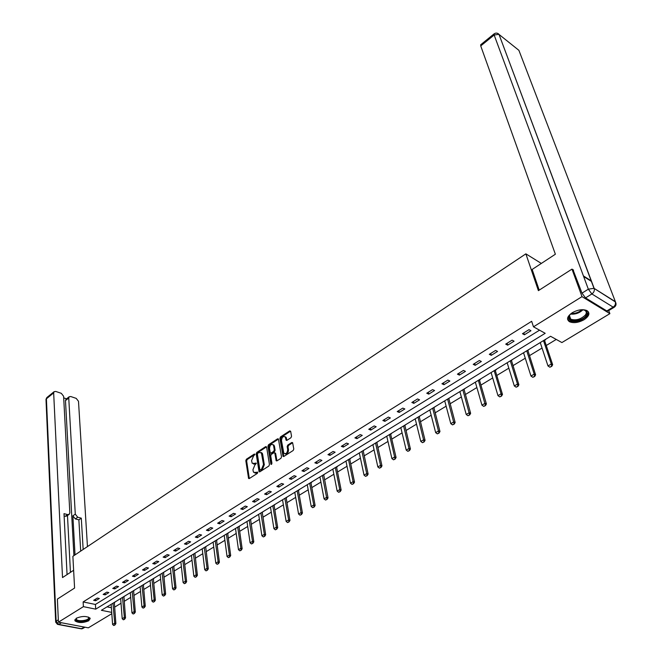 <?xml version="1.0" encoding="UTF-8"?>
<svg xmlns="http://www.w3.org/2000/svg" width="662" height="662" viewBox="0 0 662 662"><rect width="100%" height="100%" fill="white"/><g stroke="black" fill="none" stroke-linecap="round" stroke-linejoin="round"><path stroke-width="0.99" d="M254.928 454.389L254.307 454.058L246.413 459.221L245.817 460.661L248.573 478.419L249.317 478.535L257.311 473.421L257.741 472.395L253.62 472.345L253.174 471.145L252.95 469.689L254.87 465.038L256.326 463.35L252.23 463.317L251.568 460.702L253.488 456.068L254.928 454.389M584.116 319.688C578.522 322.7 573.656 323.387 569.519 321.749C566.233 319.357 567.152 316.345 572.282 312.712C577.835 309.684 582.709 308.964 586.896 310.561C590.272 313.002 589.346 316.047 584.116 319.688M88.824 620.741C83.114 623.074 78.497 623.116 74.98 620.865L76.204 618.291C81.906 615.95 86.532 615.892 90.073 618.126L88.824 620.741M290.924 437.748L291.537 436.258L290.668 431.343L289.708 430.888L280.506 436.912L279.894 438.385L283.022 456.317L283.849 456.449L293.175 450.491L293.796 448.993L292.604 442.646L291.76 442.497L287.78 445.071L287.159 446.56L287.68 449.539C287.283 453.147 286.001 454.355 283.816 453.147L281.491 440.66C281.896 437.069 283.179 435.869 285.339 437.069L286.116 440.189L286.952 440.329L290.924 437.748M111.812 613.691L88.336 627.833L58.43 622.181L57.395 599.077L74.583 588.055L72.878 556.328L525.868 253.844L538.396 290.651L571.976 269.12L582.014 296.634L609.884 313.647L561.897 342.56L550.561 336.279L101.385 610.298L111.721 612.391M58.43 622.181L83.404 606.649L95.717 609.148L545.19 333.3L533.481 326.813L582.014 296.634M533.481 326.813L531.66 321.293L83.131 601.932L83.404 606.649M266.612 447.065L265.694 446.602L256.79 452.427L256.194 453.875L259.065 471.692L259.835 471.807L268.855 466.04L269.459 464.567L266.612 447.065M268.549 444.732L277.601 438.815L278.412 438.939L281.524 456.846L280.911 458.327L276.973 460.851L276.162 460.719L274.838 453.205L273.903 452.734L271.321 454.397L270.717 455.87L271.941 463.309L270.857 464.004L267.945 446.196L268.549 444.732L269.368 445.021L278.421 439.105L277.601 438.815M541.351 263.426L525.868 253.844M83.131 601.932L95.411 604.456L539.547 330.173M95.709 600.74L99.333 598.489L97.289 598.059L93.656 600.318L95.709 600.74L95.601 599.11M105.184 594.865L108.866 592.581L106.822 592.134L103.131 594.426L105.184 594.865L105.068 593.226M114.807 588.89L118.548 586.573L116.495 586.118L112.755 588.444L114.807 588.89L114.683 587.244M124.572 582.833L128.37 580.475L126.318 580.011L122.52 582.37L124.572 582.833L124.448 581.178M134.494 576.676L138.35 574.285L136.298 573.813L132.441 576.205L134.494 576.676L134.353 575.013M144.564 570.429L148.487 568.004L146.426 567.508L142.512 569.941L144.564 570.429L144.415 568.757M154.8 564.082L158.781 561.616L156.72 561.111L152.74 563.585L154.8 564.082L154.635 562.402M165.194 557.636L169.232 555.128L167.172 554.615L163.133 557.123L165.194 557.636L165.02 555.948M175.753 551.082L179.857 548.541L177.797 548.012L173.692 550.561L175.753 551.082L175.571 549.394M186.477 544.429L190.648 541.847L188.587 541.301L184.417 543.891L186.477 544.429L186.287 542.732M197.375 537.668L201.612 535.037L199.552 534.482L195.315 537.114L197.375 537.668L197.168 535.963M208.456 530.8L212.759 528.127L210.698 527.548L206.387 530.229L208.456 530.8L208.24 529.079M219.71 523.816L224.087 521.093L222.027 520.506L217.649 523.228L219.71 523.816L219.486 522.086M231.154 516.716L235.606 513.952L233.545 513.348L229.093 516.112L231.154 516.716L230.914 514.978M242.788 509.492L247.315 506.687L245.254 506.066L240.728 508.879L242.788 509.492L242.54 507.754M254.622 502.152L259.223 499.297L257.17 498.66L252.561 501.523L254.622 502.152L254.357 500.406M266.654 494.688L271.337 491.783L269.277 491.13L264.593 494.042L266.654 494.688L266.372 492.933M278.892 487.1L283.659 484.145L281.598 483.467L276.84 486.429L278.892 487.1L278.603 485.337M291.338 479.371L296.187 476.367L294.135 475.672L289.286 478.692L291.338 479.371L291.032 477.6M304.007 471.518L308.939 468.456L306.887 467.744L301.955 470.814L304.007 471.518L303.684 469.739M316.899 463.524L321.914 460.404L319.862 459.676L314.847 462.796L316.899 463.524L316.56 461.737M330.015 455.382L335.121 452.212L333.077 451.467L327.963 454.645L330.015 455.382L329.659 453.586M343.363 447.098L348.56 443.871L346.524 443.101L341.319 446.337L343.363 447.098L342.99 445.294M356.959 438.666L362.246 435.381L360.211 434.595L354.915 437.888L356.959 438.666L356.57 436.854M370.794 430.085L376.182 426.742L374.154 425.923L368.759 429.274L370.794 430.085L370.389 428.264M384.887 421.338L390.373 417.937L388.354 417.101L382.859 420.511L384.887 421.338L384.465 419.509M399.244 412.434L404.838 408.967L402.81 408.106L397.217 411.582L399.244 412.434L398.805 410.597M413.866 403.365L419.559 399.823L417.548 398.946L411.847 402.488L413.866 403.365L413.402 401.52M428.761 394.122L434.57 390.514L432.559 389.612L426.75 393.22L428.761 394.122L428.289 392.268M443.945 384.696L449.862 381.031L447.868 380.096L441.943 383.778L443.945 384.696L443.449 382.843M459.42 375.097L465.452 371.357L463.466 370.397L457.425 374.154L459.42 375.097L458.898 373.236M475.2 365.308L481.348 361.493L479.362 360.509L473.214 364.34L475.2 365.308L474.654 363.438M491.287 355.328L497.559 351.439L495.581 350.43L489.309 354.327L491.287 355.328L490.716 353.45M507.688 345.159L514.084 341.187L512.123 340.144L505.718 344.124L507.688 345.159L507.1 343.264M524.42 334.773L530.949 330.727L528.996 329.651L522.467 333.714L524.42 334.773L523.808 332.878M114.667 607.12L121.022 603.272M124.224 601.328L130.704 597.405M133.931 595.444L140.526 591.447M143.786 589.47L150.506 585.39M153.791 583.404L160.643 579.25M163.944 577.247L170.937 573.011M174.263 570.992L181.388 566.672M184.739 564.645L192.005 560.242M195.381 558.19L202.787 553.705M206.196 551.636L213.752 547.06M217.177 544.975L224.881 540.308M228.34 538.214L236.202 533.448M239.685 531.338L247.704 526.472M251.212 524.345L259.405 519.38M262.938 517.237L271.288 512.173M274.854 510.013L283.377 504.849M286.977 502.665L295.674 497.394M299.298 495.201L308.186 489.814M311.835 487.596L320.905 482.102M324.587 479.867L333.847 474.257M337.562 472.006L347.02 466.271M350.761 464.004L360.426 458.145M364.199 455.853L374.071 449.87M377.878 447.562L387.965 441.446M391.796 439.121L402.107 432.874M405.98 430.532L416.514 424.143M420.42 421.777L431.185 415.248M435.124 412.856L446.13 406.187M450.102 403.779L461.364 396.952M465.369 394.527L476.888 387.543M480.926 385.094L492.702 377.952M496.79 375.478L508.83 368.18M512.951 365.681L525.28 358.208M529.434 355.684L542.054 348.038M546.249 345.498L556.254 339.432M107.037 606.847L111.382 607.741M111.142 604.348L112.581 624.432L114.418 623.339L115.875 623.621L114.352 602.875L115.254 601.841M123.893 596.776L124.804 596.015M133.575 590.876L134.494 590.099M140.112 586.673L141.891 607.029L143.811 605.887L145.268 606.202L143.406 585.167L144.333 584.099M150.067 580.599L151.954 601.055L153.915 599.896L155.371 600.211L153.385 579.084L154.32 578M163.514 572.613L164.466 571.811M170.432 568.178L172.567 588.816L174.586 587.624L176.051 587.955L173.8 566.631L174.768 565.53M180.858 561.815L183.117 582.552L185.17 581.335L186.634 581.683L184.251 560.259L185.236 559.15M194.86 553.498L195.861 552.662M205.642 546.92L206.66 546.076M213.123 542.137L215.795 563.155L217.947 561.881L219.403 562.253L216.606 540.54L217.624 539.389M224.228 535.359L227.041 556.485L229.226 555.186L230.69 555.567L227.736 533.746L228.771 532.587M235.507 528.475L238.469 549.692L240.695 548.376L242.151 548.773L239.048 526.853L240.099 525.678M250.534 519.538L251.61 518.652M262.226 512.413L263.31 511.511M270.485 507.142L273.919 528.648L276.253 527.266L277.717 527.697L274.118 505.47L275.21 504.254M282.533 499.785L286.141 521.399L288.516 519.993L289.973 520.431L286.207 498.105L287.308 496.872M294.789 492.313L298.57 514.018L300.987 512.587L302.443 513.042L298.488 490.616L299.613 489.367M307.259 484.708L311.214 506.513L313.664 505.056L315.12 505.52L310.991 482.995L312.125 481.737M323.677 474.935L324.86 473.967M319.936 476.971L324.074 498.883L326.573 497.394L322.402 475.465M332.845 469.143L337.165 491.113L339.705 489.599L341.153 490.087L336.635 467.355L337.81 466.073M345.961 461.091L350.488 483.202L353.078 481.663L354.518 482.168L349.801 459.337L350.984 458.03M363.165 450.855L364.398 449.846M376.794 442.539L378.052 441.521M386.757 436.208L391.904 458.609L394.643 456.987L396.075 457.533L390.704 434.396L391.945 433.039M404.796 425.459L406.096 424.408M419.187 416.688L420.502 415.62M433.842 407.751L435.182 406.667M444.351 401.073L444.773 401.081M448.77 398.64L450.135 397.548M459.478 391.846L459.941 391.83M463.979 389.364L465.369 388.255M474.886 382.446L475.407 382.396M475.341 382.164L481.944 405.161L484.998 403.348L486.404 403.994L479.528 380.245L480.893 378.78M490.592 372.863L491.171 372.789M491.096 372.557L497.973 395.644L501.093 393.799L502.491 394.461L495.325 370.612L496.715 369.131M506.604 363.099L507.233 362.983M511.378 360.459L512.843 359.292M522.922 353.136L523.617 352.995M527.796 350.446L529.286 349.255M539.571 342.982L540.316 342.808M540.242 342.577L547.987 365.954L551.297 363.992L552.671 364.721L544.603 340.566L546.059 339.027M608.717 310.577L609.884 313.647M571.976 269.12L573.565 270.129M583.627 276.484L591.596 281.524M95.411 604.456L95.717 609.148M400.874 427.851L406.22 450.11L409.008 448.464L403.588 425.939M253.488 464.045L255.482 463.954L254.663 463.681M256.335 463.408L255.482 463.954M254.895 473.082L256.889 472.991L256.062 472.718M257.741 472.445L256.889 472.991M254.936 454.455L247.224 459.502L246.636 460.942L249.317 478.535M265.694 446.602L266.513 446.891L257.609 452.709L257.013 454.157L259.81 471.824M257.832 453.23L257.41 454.248L259.818 469.557L260.456 469.904L261.556 469.201L263.501 464.509L261.407 452.891L258.916 452.518L257.832 453.23M260.34 469.962L261.283 470.177L260.456 469.904M260.96 452.427L262.226 453.18L262.64 454.306L264.32 464.782L262.384 469.474L261.283 470.177M274.904 452.932L275.657 453.495L276.923 460.876M271.668 464.203L268.764 446.486L267.945 446.196M273.613 445.84L273.274 444.93C271.155 443.788 269.906 444.98 269.508 448.513L270.303 452.916L271.097 453.04L273.679 451.368L274.283 449.895L273.613 445.84L274.432 446.13L272.943 444.558M270.915 453.122L271.925 453.321L271.097 453.04M274.432 446.13L275.111 450.185L274.498 451.658L271.925 453.321M269.368 445.021L268.764 446.486M284.991 436.672L286.158 437.367L286.878 440.371M285.008 453.851C287.151 454.331 288.318 452.99 288.5 449.829L287.68 449.539M291.76 442.497L292.579 442.795L288.599 445.369L287.987 446.858L288.5 449.829M289.708 430.888L290.519 431.194L281.317 437.21L280.713 438.683L283.791 456.49M114.658 624.969L113.74 625.516L114.898 625.019L112.962 603.239M112.581 624.432L113.74 625.516M114.898 625.019L115.875 623.621M88.493 617.092L89.196 618.49C88.592 621.833 74.632 622.446 75.782 619.069L76.37 618.192M76.469 618.134L76.42 619.392C77.777 621.8 88.269 620.642 88.667 618.043L88.385 617.05M74.806 619.756L74.988 620.112C76.668 623.099 89.676 621.659 90.181 618.44M582.121 309.7C586.871 310.23 588.228 312.191 586.193 315.592C581.451 322.518 564.595 322.411 569.361 315.451L571.058 313.54M569.999 314.582L569.8 314.889C568.708 316.775 569.022 318.215 570.752 319.225C576.031 320.722 580.913 319.324 585.382 315.021C586.797 312.96 586.549 311.372 584.654 310.263L583.619 309.866M567.549 319.125L569.262 320.83C575.808 322.692 581.857 320.954 587.409 315.625L588.452 311.893M73.623 570.28L62.518 577.57L53.663 392.905L46.406 398.797L56.129 621.163L58.322 619.789M75.021 554.897L72.878 515.822L75.278 514.142L68.749 398.003L65.48 400.609L66.076 399.236M75.278 514.142L77.719 517.229L75.302 518.909L72.878 515.822M83.155 549.468L81.294 518.164L77.719 517.229M87.45 546.597L78.497 401.296L76.221 398.383L70.784 396.538L69.154 396.778L68.749 398.003M68.972 514.482L66.854 515.979L65.24 516.302L67.64 514.606L69.262 514.283L69.824 512.711L63.61 396.265L61.309 393.327L55.757 391.441L54.077 391.697L53.663 392.905M66.589 398.83L63.693 397.854M67.64 514.606L63.999 513.654L67.061 574.583M73.904 555.641L65.48 400.609M67.483 515.533L70.445 572.365M65.24 516.302L64.115 516.004M80.698 551.107L78.886 519.844L75.302 518.909M78.886 519.844L81.294 518.164M539.199 290.138L532.149 269.459L555.368 254.225L480.728 45.918L480.761 44.71M585.522 297.908L606.831 310.941L613.128 307.127L591.878 293.961L585.522 297.908L581.989 293.142L573.011 269.782M583.412 275.922L591.389 280.961M613.997 307.383L607.948 311.041L606.831 310.941M120.658 598.547L122.205 618.713L124.067 617.605L125.523 617.903L123.926 596.553M124.307 619.251L123.372 619.806L124.547 619.301L122.503 597.414M122.205 618.713L123.372 619.806M124.547 619.301L125.523 617.903M130.315 592.656L131.97 612.921L133.865 611.796L135.321 612.093L133.6 590.645M134.105 613.451L133.153 614.013L134.345 613.5L132.185 591.505M131.97 612.921L133.153 614.013M134.345 613.5L135.321 612.093M144.051 607.559L143.083 608.13L144.291 607.608L142.016 585.514M141.891 607.029L143.083 608.13M144.291 607.608L145.268 606.202M154.147 601.576L153.17 602.155L154.395 601.634L151.995 579.424M151.954 601.055L153.17 602.155M154.395 601.634L155.371 600.211M160.171 574.434L162.182 594.981L164.168 593.806L165.632 594.128L163.539 572.382M164.408 595.502L163.415 596.09L164.648 595.56L162.132 573.242M162.182 594.981L163.415 596.09M164.648 595.56L165.632 594.128M174.826 589.337L173.816 589.933L175.066 589.387L172.426 566.962M172.567 588.816L173.816 589.933M175.066 589.387L176.051 587.955M185.41 583.065L184.384 583.677L185.65 583.123L182.877 560.582M183.117 582.552L184.384 583.677M185.65 583.123L186.634 581.683M191.442 555.36L193.842 576.188L195.919 574.955L197.384 575.311L194.885 553.258M196.159 576.701L195.116 577.314L196.399 576.759L193.494 554.102M193.842 576.188L195.116 577.314M196.399 576.759L197.384 575.311M202.2 548.798L204.732 569.725L206.842 568.476L208.307 568.832L205.667 546.68M207.082 570.23L206.023 570.859L207.322 570.288L204.285 547.524M204.732 569.725L206.023 570.859M207.322 570.288L208.307 568.832M218.179 563.66L217.103 564.289L218.427 563.718L215.241 540.837M215.795 563.155L217.103 564.289M218.427 563.718L219.403 562.253M229.466 556.974L228.373 557.619L229.706 557.04L226.379 534.044M227.041 556.485L228.373 557.619M229.706 557.04L230.69 555.567M240.935 550.18L239.818 550.842L241.175 550.246L237.699 527.142M238.469 549.692L239.818 550.842M241.175 550.246L242.151 548.773M246.976 521.482L250.095 542.799L252.346 541.458L253.811 541.864L250.559 519.298M252.586 543.279L251.461 543.949L252.834 543.345L249.202 520.125M250.095 542.799L251.461 543.949M252.834 543.345L253.811 541.864M258.635 514.366L261.912 535.781L264.204 534.424L265.661 534.838L262.243 512.165M264.444 536.261L263.294 536.94L264.684 536.328L260.902 512.984M261.912 535.781L263.294 536.94M264.684 536.328L265.661 534.838M276.493 529.12L275.326 529.815L276.741 529.195L272.785 505.735M273.919 528.648L275.326 529.815M276.741 529.195L277.717 527.697M288.756 521.863L287.565 522.566L288.996 521.937L284.875 498.362M286.141 521.399L287.565 522.566M288.996 521.937L289.973 520.431M301.218 514.473L300.01 515.193L301.467 514.548L297.172 490.856M298.57 514.018L300.01 515.193M301.467 514.548L302.443 513.042M313.904 506.968L312.679 507.688L314.152 507.042L309.675 483.227M311.214 506.513L312.679 507.688M314.152 507.042L315.12 505.52M326.813 499.322L325.563 500.058L327.053 499.396L326.573 497.394L328.029 497.874L323.693 474.679M324.074 498.883L325.563 500.058M327.053 499.396L328.029 497.874M339.945 491.543L338.671 492.296L340.185 491.626L335.344 467.571M337.165 491.113L338.671 492.296M340.185 491.626L341.153 490.087M353.309 483.624L352.018 484.394L353.549 483.707L348.51 459.536M350.488 483.202L352.018 484.394M353.549 483.707L354.518 482.168M359.317 452.949L364.042 475.151L366.682 473.587L368.122 474.108L363.173 450.59M366.913 475.564L365.598 476.35L367.162 475.655L361.915 451.36M364.042 475.151L365.598 476.35M367.162 475.655L368.122 474.108M372.913 444.649L377.853 466.958L380.534 465.361L381.974 465.899L376.802 442.282M380.774 467.364L379.425 468.158L381.014 467.455L375.561 443.035M377.853 466.958L379.425 468.158M381.014 467.455L381.974 465.899M394.875 459.006L393.509 459.817L395.115 459.097L389.446 434.562M391.904 458.609L393.509 459.817M395.115 459.097L396.075 457.533M409.24 450.499L407.85 451.327L409.48 450.599L409.008 448.464L410.44 449.026L404.805 425.194M406.22 450.11L407.85 451.327M409.48 450.599L410.44 449.026M415.198 418.856L420.8 441.455L423.639 439.775L425.07 440.354L419.195 416.415M423.87 441.835L422.455 442.679L424.11 441.935L417.995 417.151M420.8 441.455L422.455 442.679M424.11 441.935L425.07 440.354M429.82 409.935L435.662 432.642L438.55 430.921L439.973 431.516L433.85 407.478M438.782 433.006L437.334 433.867L439.022 433.105L432.658 408.206M435.662 432.642L437.334 433.867M439.022 433.105L439.973 431.516M444.707 400.849L450.797 423.655L453.735 421.909L455.158 422.522L448.77 398.375M453.975 424.011L452.502 424.88L454.206 424.11L447.603 399.087M450.797 423.655L452.502 424.88M454.206 424.11L455.158 422.522M459.883 391.598L466.222 414.495L469.217 412.716L470.632 413.345L463.979 389.099M469.449 414.842L467.951 415.728L469.689 414.95L462.829 389.794M466.222 414.495L467.951 415.728M469.689 414.95L470.632 413.345M485.229 405.5L483.699 406.402L485.469 405.607L478.345 380.336M481.944 405.161L483.699 406.402M485.469 405.607L486.404 403.994M501.316 395.967L499.76 396.894L501.556 396.075L501.093 393.799L494.166 370.687M497.973 395.644L499.76 396.894M501.556 396.075L502.491 394.461M507.158 362.751L514.316 385.946L517.494 384.059L518.884 384.746L511.378 360.186M517.725 386.252L516.137 387.196L517.957 386.368L517.494 384.059L510.286 360.848M514.316 385.946L516.137 387.196M517.957 386.368L518.884 384.746M523.543 352.763L530.982 376.049L534.226 374.129L535.608 374.833L527.796 350.165M534.457 376.347L532.836 377.307L534.689 376.463L534.226 374.129L526.729 350.819M530.982 376.049L532.836 377.307M534.689 376.463L535.608 374.833M551.52 366.235L549.865 367.22L551.752 366.359L551.297 363.992L543.494 340.591M547.987 365.954L549.865 367.22M551.752 366.359L552.671 364.721M254.903 454.264L254.307 454.058M257.7 472.246L257.104 472.047M256.293 463.21L255.697 463.011M249.251 478.303L248.424 478.038M246.636 460.942L245.817 460.661M247.224 459.502L246.413 459.221M259.752 471.592L258.925 471.319M257.013 454.157L256.194 453.875M257.609 452.709L256.79 452.427M262.384 469.474L261.556 469.201M264.32 464.782L263.501 464.509M262.64 454.306L261.821 454.024M276.857 460.644L276.029 460.363M275.657 453.495L274.838 453.205M271.619 464.261L270.857 464.004M274.498 451.658L273.679 451.368M275.111 450.185L274.283 449.895M286.812 440.164L285.992 439.866M286.481 438.236L285.661 437.938M287.987 446.858L287.159 446.56M288.599 445.369L287.78 445.071M283.717 456.259L282.897 455.969M280.713 438.683L279.894 438.385M281.317 437.21L280.506 436.912M114.352 602.875L113.756 602.751M582.941 309.758C579.44 313.085 575.286 314.524 570.462 314.086M571.132 313.482C575.261 313.647 578.894 312.39 582.022 309.708M61.417 622.743L58.711 624.423L81.567 628.71L84.281 627.071M55.649 621.618L46.017 399.964L47.01 397.44M84.976 627.204L83.048 628.362L80.317 628.652L58.446 624.547M56.129 621.163L55.674 622.123L57.478 624.365L58.711 624.423L56.129 621.163M581.989 293.142L588.336 289.186L494.15 35.012L498.966 34.3L594.178 288.417L615.379 301.698L518.892 50.329L497.741 33.406M494.175 33.803L494.15 35.012L480.728 45.918M588.336 289.186L591.878 293.961C593.831 292.554 594.625 290.8 594.277 288.715L593.996 288.318L588.336 289.186M615.445 304.048L615.47 301.988C616.521 304.131 616.107 305.877 614.237 307.242L613.128 307.127C615.056 305.761 615.834 304.048 615.47 301.988L593.996 288.318L498.966 34.3C497.435 32.868 495.805 32.728 494.059 33.894L480.653 44.793M123.893 597.058L123.297 596.934M133.575 591.158L132.979 591.025M143.406 585.167L142.802 585.034M153.385 579.084L152.781 578.944M163.514 572.903L162.918 572.762M173.8 566.631L173.204 566.482M184.251 560.259L183.655 560.11M194.868 553.788L194.264 553.639M205.65 547.217L205.055 547.06M216.606 540.54L216.002 540.374M227.736 533.746L227.14 533.58M239.048 526.853L238.452 526.679M250.55 519.844L249.946 519.67M262.235 512.719L261.639 512.537M274.118 505.47L273.522 505.288M286.207 498.105L285.603 497.915M298.488 490.616L297.892 490.418M310.991 482.995L310.395 482.797M323.701 475.242L323.106 475.035M336.635 467.355L336.039 467.149M349.801 459.337L349.205 459.114M363.19 451.17L362.602 450.946M376.827 442.853L376.231 442.63M390.704 434.396L390.117 434.156M404.83 425.782L404.242 425.542M419.22 417.002L418.641 416.762M433.883 408.073L433.296 407.817M448.811 398.971L448.232 398.706M464.021 389.695L463.441 389.422M479.528 380.245L478.949 379.963M495.325 370.612L494.746 370.323M511.428 360.79L510.857 360.5M527.854 350.777L527.283 350.479M544.603 340.566L544.032 340.26M74.98 620.865L74.938 620.037M249.16 478.609L248.573 478.419M259.67 471.89L259.065 471.692M262.226 453.18L261.407 452.891M276.799 460.934L276.162 460.719M275.533 453.147L274.713 452.866M271.395 464.401L270.948 464.252M274.093 445.22L273.274 444.93M286.754 440.42L286.116 440.189M286.158 437.367L285.339 437.069M283.675 456.54L283.022 456.317M76.362 618.316L76.42 619.392M569.8 314.889L569.361 315.451M569.444 315.551L570.752 319.225M45.968 399.409L46.82 397.589L54.077 391.697M81.219 628.867L82.477 628.668M69.154 396.778L65.894 399.385"/></g></svg>
